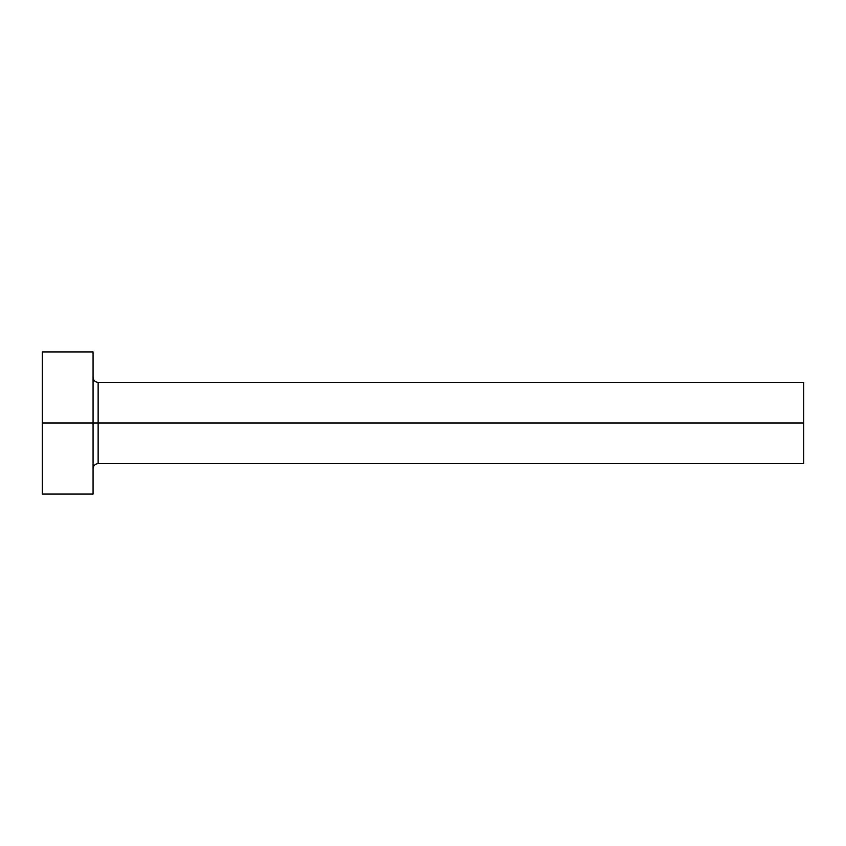 <?xml version="1.0" encoding="UTF-8"?>
<svg xmlns="http://www.w3.org/2000/svg" width="846" height="846" viewBox="0 0 846 846"><rect width="100%" height="100%" fill="white"/><g stroke="black" fill="none" stroke-linecap="round" stroke-linejoin="round"><path stroke-width="1.27" d="M42.3 494.064L42.3 351.936L42.3 423L803.7 423L803.7 463.608L803.7 423L98.136 423L98.136 382.392L98.136 423L42.3 423L42.3 494.064L93.06 494.064L93.06 351.936L93.06 494.064M93.06 468.684C93.377 465.617 95.069 463.925 98.136 463.608L98.136 423L98.136 463.608L803.7 463.608M803.7 423L803.7 382.392L803.7 423M803.7 382.392L98.136 382.392C95.069 382.075 93.377 380.383 93.06 377.316M42.3 351.936L93.06 351.936"/></g></svg>
